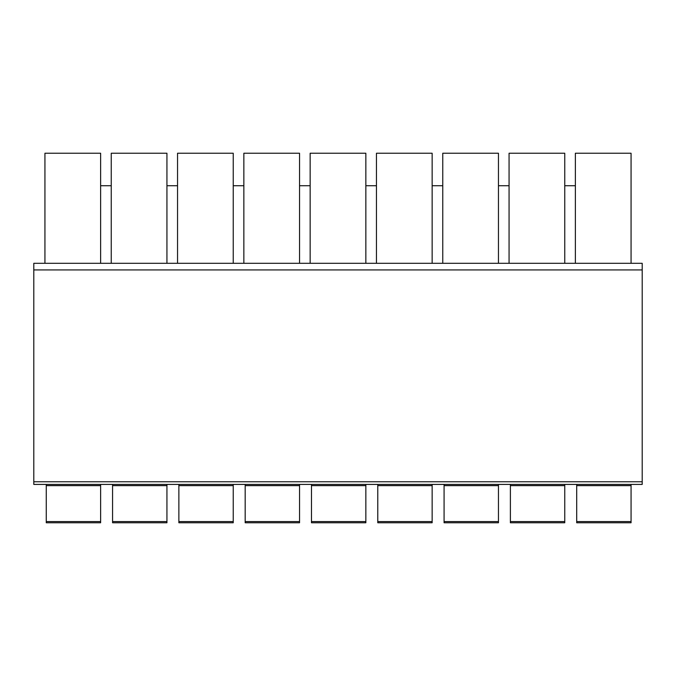 <?xml version="1.0" encoding="UTF-8"?>
<svg xmlns="http://www.w3.org/2000/svg" width="676" height="676" viewBox="0 0 676 676"><rect width="100%" height="100%" fill="white"/><g stroke="black" fill="none" stroke-linecap="round" stroke-linejoin="round"><path stroke-width="1.01" d="M100.631 263.302L44.937 263.302L44.937 153.232L100.631 153.232L100.631 263.302L631.063 263.302L631.063 153.232L575.369 153.232L575.369 263.302M564.756 185.723L575.369 185.723M564.756 263.302L564.756 153.232L509.062 153.232L509.062 263.302M498.457 185.723L509.062 185.723M498.457 263.302L498.457 153.232L442.763 153.232L442.763 263.302M432.15 185.723L442.763 185.723M432.15 263.302L432.15 153.232L376.456 153.232L376.456 263.302M365.851 185.723L376.456 185.723M365.851 263.302L365.851 153.232L310.149 153.232L310.149 263.302M299.544 185.723L310.149 185.723M299.544 263.302L299.544 153.232L243.85 153.232L243.85 263.302M233.237 185.723L243.85 185.723M233.237 263.302L233.237 153.232L177.543 153.232L177.543 263.302M166.938 185.723L177.543 185.723M166.938 263.302L166.938 153.232L111.244 153.232L111.244 263.302M100.631 185.723L111.244 185.723M642.2 481.768L642.2 484.422L33.8 484.422L33.8 263.302L642.2 263.302L642.2 481.768L33.8 481.768M627.742 484.422L229.925 484.422M196.775 484.422L33.8 484.422M509.062 484.422L571.389 484.422L509.062 484.422M442.763 484.422L505.082 484.422L442.763 484.422M376.456 484.422L438.783 484.422L376.456 484.422M310.149 484.422L372.476 484.422L310.149 484.422M243.85 484.422L306.177 484.422L243.85 484.422M111.244 484.422L173.571 484.422L111.244 484.422M130.468 484.422L163.626 484.422M97.319 484.422L44.937 484.422M49.263 484.422L88.7 484.422M631.063 521.568L631.063 522.768L576.696 522.768L576.696 521.568L631.063 521.568L631.063 484.422M46.264 484.422L46.264 522.768L100.631 522.768L100.631 485.63L46.264 485.63M100.631 484.422L100.631 485.63M112.571 484.422L112.571 522.768L166.938 522.768L166.938 485.63L112.571 485.63M166.938 484.422L166.938 485.63M178.87 484.422L178.87 522.768L233.237 522.768L233.237 485.63L178.87 485.63M233.237 484.422L233.237 485.63M245.177 484.422L245.177 522.768L299.544 522.768L299.544 485.63L245.177 485.63M299.544 484.422L299.544 485.63M311.475 484.422L311.475 522.768L365.851 522.768L365.851 485.63L311.475 485.63M365.851 484.422L365.851 485.63M377.783 484.422L377.783 522.768L432.15 522.768L432.15 485.63L377.783 485.63M432.15 484.422L432.15 485.63M444.081 484.422L444.081 522.768L498.457 522.768L498.457 485.63L444.081 485.63M498.457 484.422L498.457 485.63M510.388 484.422L510.388 522.768L564.756 522.768L564.756 485.63L510.388 485.63M564.756 484.422L564.756 485.63M576.696 484.422L576.696 521.568M576.696 485.63L631.063 485.63M642.2 263.302L33.8 263.302M46.264 521.568L100.631 521.568M112.571 521.568L166.938 521.568M178.87 521.568L233.237 521.568M245.177 521.568L299.544 521.568M311.475 521.568L365.851 521.568M377.783 521.568L432.15 521.568M444.081 521.568L498.457 521.568M510.388 521.568L564.756 521.568M642.2 269.927L33.8 269.927"/></g></svg>
